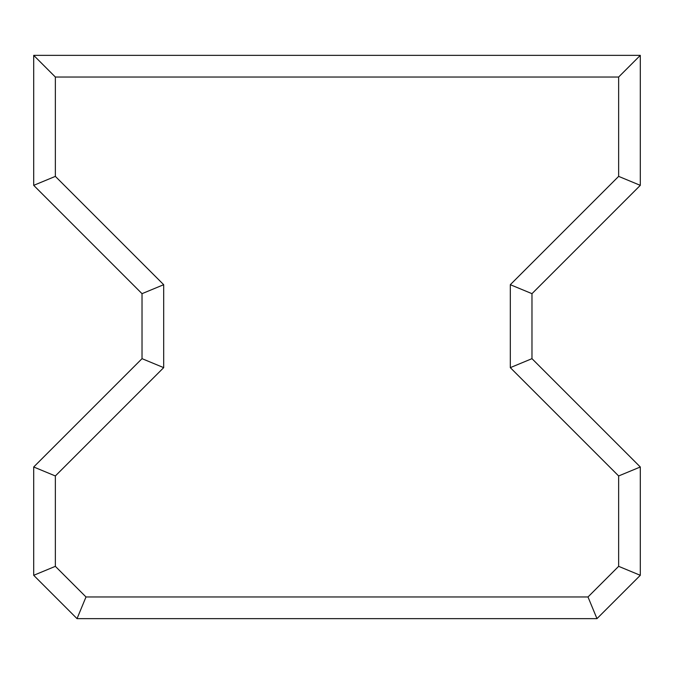 <?xml version="1.0" encoding="UTF-8"?>
<svg xmlns="http://www.w3.org/2000/svg" width="674" height="674" viewBox="0 0 674 674"><rect width="100%" height="100%" fill="white"/><g stroke="black" fill="none" stroke-linecap="round" stroke-linejoin="round"><path stroke-width="1.01" d="M77.03 618.639L596.97 618.639L640.3 575.31L640.3 466.989L531.98 358.661L531.98 293.67L640.3 185.35L640.3 55.361L33.7 55.361L33.7 185.35L142.02 293.67L142.02 358.661L33.7 466.989L33.7 575.31L77.03 618.639L86.002 596.97L587.998 596.97L618.639 566.337L618.639 475.962L510.311 367.642L510.311 284.698L618.639 176.377L618.639 77.03L55.361 77.03L55.361 176.377L163.689 284.698L163.689 367.642L55.361 475.962L55.361 566.337L86.002 596.97L55.361 566.337L55.361 475.962L163.689 367.642L163.689 284.698L55.361 176.377L55.361 77.03L618.639 77.03L640.3 55.361L33.7 55.361L55.361 77.03L33.7 55.361L33.7 185.35L55.361 176.377L33.7 185.35L142.02 293.67L163.689 284.698L142.02 293.67L142.02 358.661L163.689 367.642L142.02 358.661L33.7 466.989L55.361 475.962L33.7 466.989L33.7 575.31L55.361 566.337L33.7 575.31L77.03 618.639L596.97 618.639L640.3 575.31L640.3 466.989L531.98 358.661L531.98 293.67L640.3 185.35L640.3 55.361L618.639 77.03L618.639 176.377L640.3 185.35L618.639 176.377L510.311 284.698L531.98 293.67L510.311 284.698L510.311 367.642L531.98 358.661L510.311 367.642L618.639 475.962L640.3 466.989L618.639 475.962L618.639 566.337L640.3 575.31L618.639 566.337L587.998 596.97L596.97 618.639L587.998 596.97L86.002 596.97L77.03 618.639"/></g></svg>
